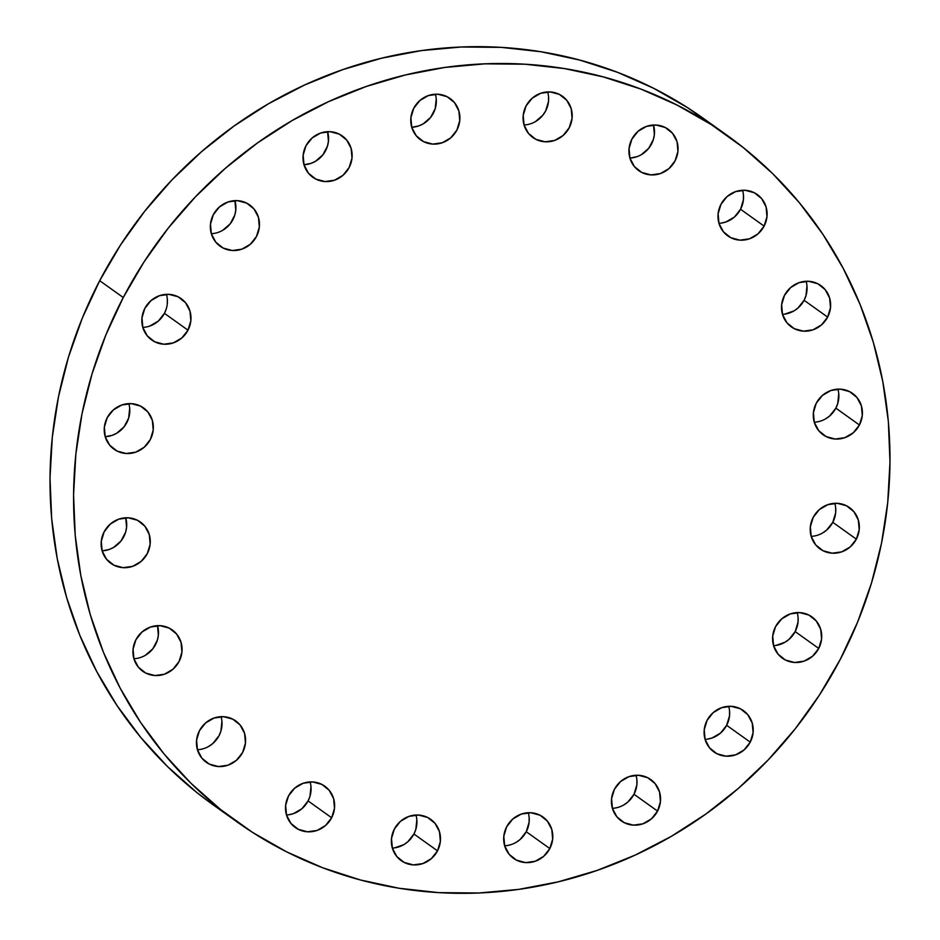 <?xml version="1.0" encoding="UTF-8"?>
<svg xmlns="http://www.w3.org/2000/svg" width="940" height="940" viewBox="0 0 940 940"><rect width="100%" height="100%" fill="white"/><g stroke="black" fill="none" stroke-linecap="round" stroke-linejoin="round"><path stroke-width="1.41" d="M113.963 565.21A25.38 24.146 -54.5 0 1 110.955 563.401A25.38 24.146 -54.5 0 1 105.045 530.242A25.38 24.146 -54.5 0 1 137.463 520.266L128.31 517.811L118.757 519.15L110.274 524.085L104.14 531.852L101.285 541.287L102.143 550.934L106.596 559.335L113.963 565.21L123.117 567.666L132.669 566.327L141.153 561.403L147.286 553.625L150.142 544.201L149.284 534.543L144.831 526.141L137.463 520.266A25.38 24.146 -54.5 0 1 140.471 522.088A25.38 24.146 -54.5 0 1 146.382 555.235A25.38 24.146 -54.5 0 1 113.963 565.21L108.264 561.145L113.963 565.21M145.747 673.075A25.38 24.146 -54.5 0 1 142.739 671.266A25.38 24.146 -54.5 0 1 136.829 638.119A25.38 24.146 -54.5 0 1 169.247 628.132L160.094 625.676L150.541 627.015L142.058 631.95L135.912 639.717L133.069 649.152L133.927 658.799L138.38 667.2L145.747 673.075L154.9 675.543L164.441 674.203L172.937 669.268L179.07 661.502L181.925 652.066L181.056 642.42L176.603 634.007L169.247 628.132A25.38 24.146 -54.5 0 1 172.255 629.953A25.38 24.146 -54.5 0 1 178.165 663.1A25.38 24.146 -54.5 0 1 145.747 673.075L140.048 669.01L145.747 673.075M209.268 764.091A25.38 24.146 -54.5 0 1 206.26 762.269A25.38 24.146 -54.5 0 1 200.349 729.123A25.38 24.146 -54.5 0 1 232.768 719.147L223.614 716.691L214.073 718.031L205.578 722.966L199.445 730.732L196.589 740.156L197.459 749.815L201.912 758.216L209.268 764.091L218.421 766.547L227.974 765.207L236.457 760.284L242.602 752.505L245.458 743.082L244.588 733.423L240.135 725.022L232.768 719.147A25.38 24.146 -54.5 0 1 235.775 720.968A25.38 24.146 -54.5 0 1 241.686 754.115A25.38 24.146 -54.5 0 1 209.268 764.091L203.569 760.014L209.268 764.091M288.733 814.769L293.456 813.629L301.952 808.694L308.085 800.927L331.644 817.753A25.38 24.146 -54.5 0 1 295.313 827.517A25.38 24.146 -54.5 0 1 288.498 795.98L285.642 805.404L286.5 815.062L290.965 823.464L298.321 829.339L307.474 831.794L317.027 830.455L325.51 825.532L331.644 817.753L334.499 808.33L333.641 798.671L329.188 790.27L321.821 784.395L312.668 781.939L303.127 783.279L294.631 788.214L288.498 795.98A25.38 24.146 -54.5 0 1 324.829 786.216A25.38 24.146 -54.5 0 1 331.644 817.753L308.085 800.927A25.38 24.146 125.5 0 0 310.094 781.927M394.589 847.868L403.777 844.672L407.807 841.793L413.941 834.015L437.511 850.853A25.38 24.146 -54.5 0 1 401.169 860.617A25.38 24.146 -54.5 0 1 394.353 829.08L391.498 838.504L392.368 848.162L396.821 856.563L404.177 862.438L413.33 864.894L422.882 863.555L431.366 858.62L437.511 850.853L440.366 841.429L439.497 831.771L435.044 823.37L427.677 817.495L418.523 815.039L408.982 816.378L400.487 821.302L394.353 829.08A25.38 24.146 -54.5 0 1 430.685 819.316A25.38 24.146 -54.5 0 1 437.511 850.853L413.941 834.015A25.38 24.146 125.5 0 0 415.962 815.015M516.084 842.369L520.114 839.491L526.247 831.724L549.818 848.562A25.38 24.146 -54.5 0 1 513.475 858.326A25.38 24.146 -54.5 0 1 506.66 826.789L503.805 836.212L504.674 845.859L509.128 854.272L516.483 860.147L525.636 862.603L535.189 861.263L543.673 856.328L549.818 848.562L552.661 839.126L551.803 829.48L547.35 821.078L539.983 815.203L530.83 812.748L521.289 814.087L512.793 819.01L506.66 826.789A25.38 24.146 -54.5 0 1 542.991 817.013A25.38 24.146 -54.5 0 1 549.818 848.562L526.247 831.724A25.38 24.146 125.5 0 0 528.256 812.724M623.843 804.91L627.873 802.032L634.007 794.265L657.565 811.102A25.38 24.146 -54.5 0 1 621.234 820.867A25.38 24.146 -54.5 0 1 614.419 789.318L611.564 798.753L612.422 808.4L616.875 816.801L624.242 822.688L633.395 825.144L642.948 823.804L651.432 818.869L657.565 811.102L660.42 801.667L659.563 792.02L655.11 783.619L647.742 777.732L638.589 775.277L629.036 776.616L620.553 781.551L614.419 789.318A25.38 24.146 -54.5 0 1 650.75 779.554A25.38 24.146 -54.5 0 1 657.565 811.102L634.007 794.265A25.38 24.146 125.5 0 0 636.016 775.265M707.315 739.157L712.038 738.006L720.534 733.071L726.667 725.304L750.238 742.142A25.38 24.146 -54.5 0 1 713.895 751.906A25.38 24.146 -54.5 0 1 707.08 720.369L704.225 729.793L705.094 739.439L709.547 747.852L716.903 753.727L726.056 756.183L735.609 754.843L744.092 749.909L750.238 742.142L753.081 732.707L752.223 723.06L747.77 714.659L740.403 708.784L731.25 706.328L721.709 707.667L713.213 712.591L707.08 720.369A25.38 24.146 -54.5 0 1 743.411 710.593A25.38 24.146 -54.5 0 1 750.238 742.142L726.667 725.304A25.38 24.146 125.5 0 0 728.676 706.304M775.806 645.439L785.006 642.243L789.024 639.365L795.17 631.598L818.728 648.436A25.38 24.146 -54.5 0 1 782.397 658.2A25.38 24.146 -54.5 0 1 775.57 626.651L772.715 636.086L773.585 645.733L778.038 654.134L785.405 660.021L794.559 662.477L804.1 661.137L812.595 656.202L818.728 648.436L821.584 639L820.714 629.354L816.261 620.952L808.905 615.066L799.752 612.61L790.199 613.949L781.716 618.884L775.57 626.651A25.38 24.146 -54.5 0 1 811.913 616.887A25.38 24.146 -54.5 0 1 818.728 648.436L795.17 631.598A25.38 24.146 125.5 0 0 797.179 612.598M822.629 532.957L826.659 530.078L832.793 522.311L856.352 539.149A25.38 24.146 -54.5 0 1 820.021 548.913A25.38 24.146 -54.5 0 1 813.194 517.364L810.351 526.799L811.208 536.446L815.661 544.847L823.029 550.734L832.182 553.19L841.723 551.851L850.218 546.915L856.352 539.149L859.207 529.714L858.337 520.067L853.884 511.666L846.529 505.779L837.375 503.323L827.823 504.663L819.339 509.598L813.194 517.364A25.38 24.146 -54.5 0 1 849.537 507.6A25.38 24.146 -54.5 0 1 856.352 539.149L832.793 522.311A25.38 24.146 125.5 0 0 834.802 503.311M825.696 418.794L829.726 415.915L835.86 408.148L859.43 424.986A25.38 24.146 -54.5 0 1 823.087 434.75A25.38 24.146 -54.5 0 1 816.273 403.201L813.417 412.637L814.287 422.283L818.74 430.685L826.096 436.571L835.249 439.027L844.802 437.688L853.285 432.753L859.43 424.986L862.286 415.551L861.416 405.904L856.963 397.503L849.596 391.616L840.442 389.16L830.901 390.5L822.406 395.435L816.273 403.201A25.38 24.146 -54.5 0 1 852.604 393.437A25.38 24.146 -54.5 0 1 859.43 424.986L835.86 408.148A25.38 24.146 125.5 0 0 837.881 389.148M784.724 314.124L793.924 310.929L797.943 308.05L804.088 300.283L827.647 317.109A25.38 24.146 -54.5 0 1 791.316 326.885A25.38 24.146 -54.5 0 1 784.489 295.336L781.634 304.772L782.503 314.418L786.956 322.82L794.323 328.695L803.465 331.15L813.018 329.811L821.501 324.887L827.647 317.109L830.502 307.686L829.632 298.039L825.179 289.626L817.812 283.751L808.659 281.295L799.118 282.635L790.622 287.57L784.489 295.336A25.38 24.146 -54.5 0 1 820.82 285.572A25.38 24.146 -54.5 0 1 827.647 317.109L804.088 300.283A25.38 24.146 125.5 0 0 806.097 281.283M721.203 223.109L725.927 221.969L734.422 217.034L740.556 209.268L764.114 226.105A25.38 24.146 -54.5 0 1 727.783 235.87A25.38 24.146 -54.5 0 1 720.968 204.321L718.113 213.756L718.971 223.403L723.436 231.804L730.791 237.691L739.945 240.147L749.497 238.807L757.981 233.872L764.114 226.105L766.97 216.67L766.112 207.023L761.659 198.622L754.291 192.735L745.138 190.28L735.597 191.619L727.102 196.554L720.968 204.321A25.38 24.146 -54.5 0 1 757.299 194.557A25.38 24.146 -54.5 0 1 764.114 226.105L740.556 209.268A25.38 24.146 125.5 0 0 742.565 190.268M641.738 172.443A25.38 24.146 -54.5 0 1 638.73 170.622A25.38 24.146 -54.5 0 1 632.832 137.475A25.38 24.146 -54.5 0 1 665.238 127.488L656.085 125.032L646.544 126.371L638.048 131.306L631.915 139.073L629.06 148.508L629.929 158.155L634.383 166.556L641.738 172.443L650.891 174.899L660.444 173.559L668.928 168.624L675.073 160.858L677.928 151.422L677.059 141.775L672.605 133.374L665.238 127.488A25.38 24.146 -54.5 0 1 668.246 129.309A25.38 24.146 -54.5 0 1 674.156 162.456A25.38 24.146 -54.5 0 1 641.738 172.443L636.039 168.366L641.738 172.443M535.882 139.343A25.38 24.146 -54.5 0 1 532.874 137.522A25.38 24.146 -54.5 0 1 526.964 104.375A25.38 24.146 -54.5 0 1 559.382 94.4L550.229 91.944L540.688 93.283L532.193 98.207L526.059 105.985L523.204 115.409L524.062 125.067L528.527 133.468L535.882 139.343L545.036 141.799L554.588 140.46L563.072 135.525L569.205 127.758L572.061 118.323L571.203 108.676L566.75 100.275L559.382 94.4A25.38 24.146 -54.5 0 1 562.39 96.209A25.38 24.146 -54.5 0 1 568.301 129.368A25.38 24.146 -54.5 0 1 535.882 139.343L530.184 135.266L535.882 139.343M423.576 141.635A25.38 24.146 -54.5 0 1 420.568 139.813A25.38 24.146 -54.5 0 1 414.657 106.666A25.38 24.146 -54.5 0 1 447.076 96.691L437.923 94.235L428.382 95.575L419.886 100.51L413.753 108.276L410.897 117.7L411.767 127.358L416.22 135.76L423.576 141.635L432.729 144.09L442.282 142.751L450.765 137.828L456.911 130.049L459.754 120.626L458.896 110.967L454.443 102.566L447.076 96.691A25.38 24.146 -54.5 0 1 450.084 98.512A25.38 24.146 -54.5 0 1 455.994 131.659A25.38 24.146 -54.5 0 1 423.576 141.635L417.877 137.557L423.576 141.635M315.816 179.094A25.38 24.146 -54.5 0 1 312.809 177.272A25.38 24.146 -54.5 0 1 306.91 144.125A25.38 24.146 -54.5 0 1 339.316 134.15L330.163 131.694L320.622 133.034L312.127 137.969L305.994 145.735L303.138 155.159L304.008 164.817L308.461 173.219L315.816 179.094L324.97 181.549L334.522 180.21L343.006 175.287L349.151 167.508L352.007 158.084L351.137 148.426L346.684 140.025L339.316 134.15A25.38 24.146 -54.5 0 1 342.325 135.971A25.38 24.146 -54.5 0 1 348.235 169.118A25.38 24.146 -54.5 0 1 315.816 179.094L310.118 175.016L315.816 179.094M223.156 248.054A25.38 24.146 -54.5 0 1 220.148 246.233A25.38 24.146 -54.5 0 1 214.238 213.086A25.38 24.146 -54.5 0 1 246.656 203.111L237.503 200.655L227.962 201.994L219.466 206.929L213.333 214.696L210.478 224.12L211.347 233.778L215.8 242.179L223.156 248.054L232.309 250.51L241.862 249.171L250.346 244.247L256.491 236.469L259.334 227.045L258.476 217.387L254.023 208.986L246.656 203.111A25.38 24.146 -54.5 0 1 249.664 204.932A25.38 24.146 -54.5 0 1 255.574 238.079A25.38 24.146 -54.5 0 1 223.156 248.054L217.457 243.977L223.156 248.054M117.042 451.047A25.38 24.146 -54.5 0 1 114.034 449.226A25.38 24.146 -54.5 0 1 108.123 416.079A25.38 24.146 -54.5 0 1 140.53 406.103L131.377 403.648L121.836 404.987L113.34 409.922L107.207 417.689L104.352 427.113L105.221 436.771L109.675 445.172L117.042 451.047L126.183 453.503L135.736 452.163L144.22 447.24L150.365 439.462L153.22 430.038L152.351 420.38L147.897 411.978L140.53 406.103A25.38 24.146 -54.5 0 1 143.538 407.925A25.38 24.146 -54.5 0 1 149.448 441.072A25.38 24.146 -54.5 0 1 117.042 451.047L111.331 446.97L117.042 451.047M149.801 326.051L158.284 321.116L164.429 313.349L187.988 330.175A25.38 24.146 -54.5 0 1 151.657 339.951A25.38 24.146 -54.5 0 1 144.831 308.402L141.975 317.838L142.845 327.484L147.298 335.886L154.665 341.761L163.819 344.216L173.359 342.877L181.855 337.954L187.988 330.175L190.844 320.752L189.974 311.105L185.521 302.692L178.165 296.817L169.012 294.361L159.459 295.701L150.976 300.636L144.831 308.402A25.38 24.146 -54.5 0 1 181.173 298.638A25.38 24.146 -54.5 0 1 187.988 330.175L164.429 313.349A25.38 24.146 125.5 0 0 166.439 294.349M726.961 135.231L703.402 118.405A421.766 401.133 125.5 0 0 99.699 280.684L123.258 297.522A421.766 401.133 -54.5 0 1 726.961 135.231A421.766 401.133 -54.5 0 1 840.301 659.316L819.445 695.048L795.334 728.688L768.203 759.92L738.311 788.437L705.952 813.981L671.43 836.283L635.087 855.141L597.264 870.37L558.325 881.814L518.657 889.393L478.636 893L438.639 892.624L399.054 888.253L360.267 879.934L322.655 867.749L286.571 851.816L252.367 832.288L220.383 809.352L190.902 783.22L164.23 754.162L140.612 722.449L120.285 688.386L103.435 652.289L90.228 614.537L80.805 575.456L75.224 535.447L73.567 494.898L75.846 454.185L82.027 413.694L92.061 373.838L105.844 334.993L123.258 297.522L144.114 261.79L168.225 228.15L195.356 196.918L225.248 168.389L257.607 142.857L292.129 120.555L328.471 101.696L366.295 86.468L405.234 75.012L444.902 67.445L484.934 63.838L524.931 64.214L564.505 68.585L603.292 76.904L640.904 89.088L676.988 105.022L711.192 124.55L743.188 147.486L772.657 173.606L799.329 202.676L822.947 234.389L843.274 268.452L860.124 304.537L873.331 342.301L882.766 381.37L888.335 421.379L889.992 461.94L887.712 502.653L881.532 543.132L871.498 583L857.715 621.845L840.301 659.316A421.766 401.133 -54.5 0 1 236.598 821.595A421.766 401.133 -54.5 0 1 123.258 297.522L99.699 280.684A421.766 401.133 125.5 0 0 213.039 804.769L236.598 821.595M213.427 805.039L196.812 792.514L167.343 766.394L140.671 737.324L117.054 705.611L96.726 671.548L79.877 635.464L66.669 597.699L57.234 558.63L51.665 518.621L50.008 478.061L52.288 437.347L58.468 396.868L68.502 357L82.285 318.155L99.699 280.684L120.555 244.952L144.666 211.312L171.797 180.081L201.689 151.563L234.048 126.019L268.57 103.717L304.913 84.859L342.736 69.63L381.675 58.186L421.343 50.607L461.364 47L501.361 47.376L540.947 51.747L579.733 60.066L617.345 72.251L653.429 88.184L687.634 107.712L715.023 127.041M125.737 517.799A25.38 24.146 125.5 0 1 102.119 550.852L109.099 549.501L113.564 547.444L121.025 540.97L125.608 532.205L126.583 527.364L125.713 517.717M157.52 625.664A25.38 24.146 125.5 0 1 133.903 658.717L136.147 658.505M145.347 655.309L152.809 648.835L157.391 640.07L158.367 635.229L157.497 625.582M221.053 716.68A25.38 24.146 125.5 0 1 197.435 749.732L199.68 749.521M208.868 746.325L212.898 743.446L219.032 735.679L220.912 731.085L221.922 721.356M286.477 814.98A25.38 24.146 125.5 0 0 308.085 800.927L309.965 796.333L310.976 786.604M392.344 848.08A25.38 24.146 125.5 0 0 413.941 834.015L415.821 829.421L416.831 819.704M504.651 845.777A25.38 24.146 125.5 0 0 526.247 831.724L529.103 822.3L529.138 817.4M612.398 808.318A25.38 24.146 125.5 0 0 634.007 794.265L636.862 784.841L636.897 779.942M705.07 739.357A25.38 24.146 125.5 0 0 726.667 725.304L729.522 715.88L729.558 710.981M773.561 645.651A25.38 24.146 125.5 0 0 795.17 631.598L798.025 622.163L798.06 617.275M811.185 536.364A25.38 24.146 125.5 0 0 832.793 522.311L835.648 512.888L835.684 507.988M814.263 422.201A25.38 24.146 125.5 0 0 835.86 408.148L837.74 403.554L838.75 393.825M782.48 314.336A25.38 24.146 125.5 0 0 804.088 300.283L805.956 295.689L806.978 285.96M718.947 223.321A25.38 24.146 125.5 0 0 740.556 209.268L743.411 199.844L743.446 194.944M653.523 125.02A25.38 24.146 125.5 0 1 629.906 158.073L636.874 156.721M641.339 154.665L648.8 148.191L653.382 139.425L654.357 134.596L653.5 124.938M547.656 91.92A25.38 24.146 125.5 0 1 524.038 124.985L526.294 124.773M535.483 121.577L542.944 115.103L545.647 110.92L548.502 101.496L548.537 96.597M435.349 94.223A25.38 24.146 125.5 0 1 411.744 127.276L418.711 125.913L423.176 123.869L430.637 117.394L435.22 108.617L436.231 98.9M327.602 131.682A25.38 24.146 125.5 0 1 303.984 164.735L310.964 163.384L315.417 161.328L322.878 154.853L327.461 146.088L328.436 141.247L327.578 131.6M234.93 200.643A25.38 24.146 125.5 0 1 211.324 233.696L213.568 233.484M222.757 230.288L230.218 223.814L234.8 215.037L235.775 210.208L234.906 200.561M128.815 403.636A25.38 24.146 125.5 0 1 105.198 436.689L112.177 435.338L116.642 433.281L124.092 426.807L128.674 418.041L129.696 408.312M142.821 327.402A25.38 24.146 125.5 0 0 164.429 313.349L166.309 308.755M167.285 303.914L167.32 299.026"/></g></svg>
